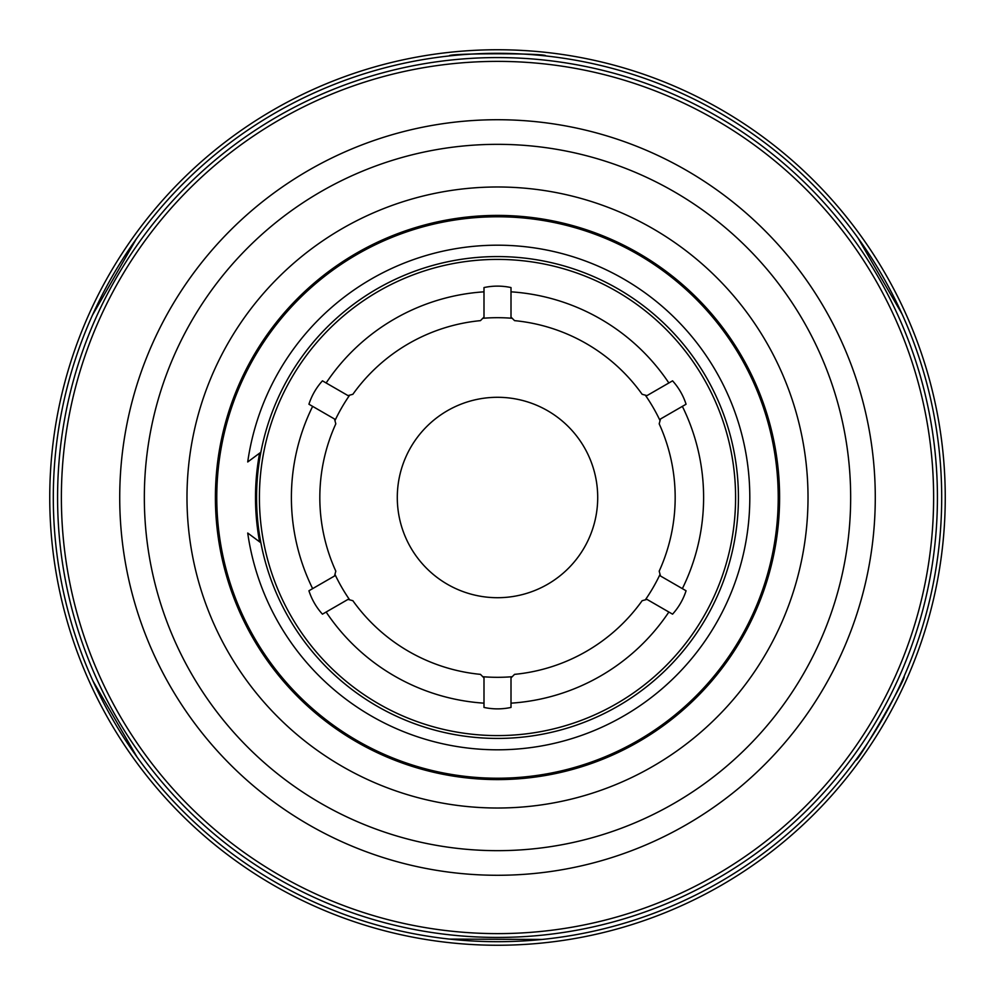 <?xml version="1.0" encoding="UTF-8"?>
<svg xmlns="http://www.w3.org/2000/svg" width="995" height="995" viewBox="0 0 995 995"><rect width="100%" height="100%" fill="white"/><g stroke="black" fill="none" stroke-linecap="round" stroke-linejoin="round"><path stroke-width="1.49" d="M738.427 497.5A240.927 240.927 0 0 1 497.5 738.427A240.927 240.927 0 0 1 256.573 497.5A240.927 240.927 0 0 1 497.5 256.573A240.927 240.927 0 0 1 738.427 497.5A240.927 240.927 0 0 0 497.5 256.573A240.927 240.927 0 0 0 256.573 497.5M334.942 420.636A179.809 179.809 0 0 1 349.655 395.164M482.799 318.288A179.809 179.809 0 0 1 512.201 318.288M645.345 395.164A179.809 179.809 0 0 1 660.058 420.636M397.291 497.5A100.209 100.209 0 0 1 497.5 397.291A100.209 100.209 0 0 1 597.709 497.5A100.209 100.209 0 0 1 497.5 597.709A100.209 100.209 0 0 1 397.291 497.5M49.75 497.5A447.75 447.75 0 0 0 497.5 945.25A447.75 447.75 0 0 0 945.25 497.5A447.75 447.75 0 0 0 497.5 49.75A447.75 447.75 0 0 0 49.75 497.5A447.75 447.75 0 0 1 497.5 49.75A447.75 447.75 0 0 1 945.25 497.5M335.812 423.845A177.682 177.682 0 0 0 335.812 571.155L334.507 576.005L308.935 590.769A63.966 63.966 0 0 0 322.442 614.164L348.014 599.4L352.864 600.706A177.682 177.682 0 0 0 480.448 674.361L483.993 677.906L483.993 707.433A63.966 63.966 0 0 0 511.007 707.433L511.007 677.906L514.552 674.361A177.682 177.682 0 0 0 642.136 600.706L646.986 599.4L672.558 614.164A63.966 63.966 0 0 0 686.065 590.769L660.493 576.005L659.188 571.155A177.682 177.682 0 0 0 659.188 423.845L660.493 418.994L686.065 404.231A63.966 63.966 0 0 0 672.558 380.836L646.986 395.6L642.136 394.294A177.682 177.682 0 0 0 514.552 320.639L511.007 317.094L511.007 287.567A63.966 63.966 0 0 0 483.993 287.567L483.993 317.094L480.448 320.639A177.682 177.682 0 0 0 352.864 394.294L348.014 395.6L322.442 380.836A63.966 63.966 0 0 0 308.935 404.231L334.507 418.994L335.812 423.845M660.058 574.364A179.809 179.809 0 0 1 645.345 599.836M512.201 676.712A179.809 179.809 0 0 1 482.799 676.712M349.655 599.836A179.809 179.809 0 0 1 334.942 574.364M215.405 497.5A282.095 282.095 0 0 1 497.5 215.405A282.095 282.095 0 0 1 779.595 497.5A282.095 282.095 0 0 1 497.5 779.595A282.095 282.095 0 0 1 215.405 497.5M937.427 497.5A439.927 439.927 0 0 1 497.5 937.427A439.927 439.927 0 0 1 57.573 497.5A439.927 439.927 0 0 1 497.5 57.573A439.927 439.927 0 0 1 937.427 497.5A439.927 439.927 0 0 0 497.5 57.573A439.927 439.927 0 0 0 57.573 497.5M941.693 497.5A444.193 444.193 0 0 1 497.5 941.693A444.193 444.193 0 0 1 53.307 497.5A444.193 444.193 0 0 1 497.5 53.307A444.193 444.193 0 0 1 941.693 497.5A444.193 444.193 0 0 0 497.5 53.307A444.193 444.193 0 0 0 53.307 497.5M139.163 760.006L137.72 758.016M137.086 757.133L92.958 680.966M92.448 679.821L90.993 676.575M904.007 676.575C907.962 675.406 856.844 763.961 855.837 760.006M545.67 939.081L543.22 939.342M542.138 939.442L449.33 939.081M90.993 318.425L92 316.174M92.435 315.191L136.34 238.899M137.086 237.867L139.163 234.994M855.837 234.994L857.28 236.984M857.914 237.867L902.042 314.034M902.552 315.179L904.007 318.425M449.33 55.919C446.345 53.083 548.593 53.071 545.67 55.919M774.421 449.255L775.988 459.354M704.385 307.194L711.164 314.843M568.655 225.554L578.493 228.328M410.338 230.255L420.114 227.27M279.694 319.805L286.299 312.007M218.203 465.772L219.547 455.635M756.548 606.639L752.407 615.98M656.426 729.36L647.882 734.982M505.846 778.476L495.622 778.587M352.616 738.377L343.959 732.954M245.379 621.813L241.039 612.559M737.954 645.009A13.706 13.694 23.5 0 0 738.091 642.161M729.434 655.668A13.706 13.694 23.5 0 0 731.959 654.349M752.058 619.052A13.706 13.694 23.5 0 0 751.934 616.129M744.857 630.258A13.706 13.694 23.5 0 0 747.27 628.604M757.518 603.331A13.706 13.694 23.5 0 0 759.782 601.353M763.364 591.789A13.706 13.694 23.5 0 0 762.966 588.804M767.257 575.247A13.706 13.694 23.5 0 0 769.309 572.958M771.784 563.431A13.706 13.694 23.5 0 0 771.088 560.434M766.461 417.067A13.706 13.694 -9.2 0 0 766.958 414.032M763.886 404.679A13.706 13.694 -9.2 0 0 761.685 402.527M680.282 284.421A13.706 13.694 -41.9 0 0 679.05 281.597M671.414 275.391A13.706 13.694 -41.9 0 0 668.391 274.782M536.056 219.435A13.706 13.694 -74.7 0 0 533.507 217.718M523.718 216.624A13.706 13.694 -74.7 0 0 520.858 217.743M379.605 242.718A13.706 13.694 -107.4 0 0 376.533 242.668M367.715 247.034A13.706 13.694 -107.4 0 0 365.899 249.521M260.578 346.907A13.706 13.694 -140.1 0 0 257.954 348.524M252.904 356.969A13.706 13.694 -140.1 0 0 252.73 360.041M216.773 498.905A13.706 13.694 -172.9 0 0 215.442 501.679M215.753 511.517A13.706 13.694 -172.9 0 0 217.271 514.204M262.095 650.456A13.706 13.694 154.4 0 0 262.469 653.504M268.053 661.613A13.706 13.694 154.4 0 0 270.777 663.056M382.155 753.439A13.706 13.694 121.7 0 0 384.132 755.802M393.212 759.608A13.706 13.694 121.7 0 0 396.271 759.347M538.842 775.167A13.706 13.694 89 0 0 541.778 776.1M551.466 774.384A13.706 13.694 89 0 0 553.904 772.506M682.396 708.739A13.706 13.694 56.2 0 0 685.368 707.93M692.595 701.251A13.706 13.694 56.2 0 0 693.639 698.353M773.463 445.959A13.706 13.694 -9.2 0 0 774.297 443.073M772.132 433.074A13.706 13.694 -9.2 0 0 770.192 430.785M701.786 304.943A13.706 13.694 -41.9 0 0 700.928 302.07M693.714 294.818A13.706 13.694 -41.9 0 0 690.828 293.948M565.247 225.069A13.706 13.694 -74.7 0 0 562.971 223.116M552.984 220.915A13.706 13.694 -74.7 0 0 550.098 221.736M407.204 231.686A13.706 13.694 -107.4 0 0 404.231 231.275M394.642 234.832A13.706 13.694 -107.4 0 0 392.652 237.084M277.829 322.703A13.706 13.694 -140.1 0 0 275.105 323.96M268.961 332.131A13.706 13.694 -140.1 0 0 268.501 335.104M218.191 469.205A13.706 13.694 -172.9 0 0 216.587 471.742M215.84 481.941A13.706 13.694 -172.9 0 0 217.059 484.689M247.245 624.698A13.706 13.694 154.4 0 0 247.257 627.708M252.133 636.688A13.706 13.694 154.4 0 0 254.658 638.342M355.737 739.807A13.706 13.694 121.7 0 0 357.379 742.332M366.334 747.245A13.706 13.694 121.7 0 0 369.344 747.27M509.241 777.99A13.706 13.694 89 0 0 511.99 779.222M522.188 778.513A13.706 13.694 89 0 0 524.726 776.908M659.026 727.109A13.706 13.694 56.2 0 0 661.998 726.661M670.195 720.554A13.706 13.694 56.2 0 0 671.463 717.83M777.369 462.128A13.706 13.694 -9.2 0 0 775.677 459.74M777.369 475.448A13.706 13.694 -9.2 0 0 778.5 472.762M713.813 316.435A13.706 13.694 -41.9 0 0 711.114 315.34M721.014 327.641A13.706 13.694 -41.9 0 0 720.517 324.768M581.59 228.228A13.706 13.694 -74.7 0 0 578.717 228.775M593.704 233.763A13.706 13.694 -74.7 0 0 591.726 231.611M422.664 225.517A13.706 13.694 -107.4 0 0 420.537 227.519M435.847 223.626A13.706 13.694 -107.4 0 0 433.024 222.88M287.493 309.159A13.706 13.694 -140.1 0 0 286.796 311.995M297.567 300.428A13.706 13.694 -140.1 0 0 294.781 301.336M219 452.588A13.706 13.694 -172.9 0 0 219.945 455.349M222.756 439.815A13.706 13.694 -172.9 0 0 220.902 442.066M238.937 610.283A13.706 13.694 154.4 0 0 241.225 612.099M235.181 597.51A13.706 13.694 154.4 0 0 234.845 600.408M340.962 732.171A13.706 13.694 121.7 0 0 343.86 732.457M330.9 723.452A13.706 13.694 121.7 0 0 332.181 726.076M492.687 779.545A13.706 13.694 89 0 0 495.286 778.227M479.503 777.655A13.706 13.694 89 0 0 482.003 779.172M645.929 737.382A13.706 13.694 56.2 0 0 647.409 734.857M633.815 742.917A13.706 13.694 56.2 0 0 636.738 742.83M779.533 491.592A13.706 13.694 -9.2 0 0 778.102 489.117M778.127 505.161A13.706 13.694 -9.2 0 0 779.545 502.686M731.561 340.054A13.706 13.694 -41.9 0 0 729.036 338.748M737.718 352.23A13.706 13.694 -41.9 0 0 737.581 349.382M609.288 238.501A13.706 13.694 -74.7 0 0 606.44 238.775M621.054 245.417A13.706 13.694 -74.7 0 0 619.387 243.103M451.506 219.186A13.706 13.694 -107.4 0 0 449.267 220.94M465.15 218.639A13.706 13.694 -107.4 0 0 462.501 217.582M308.338 288.227A13.706 13.694 -140.1 0 0 307.405 290.913M319.519 280.391A13.706 13.694 -140.1 0 0 316.721 280.951M225.231 423.721A13.706 13.694 -172.9 0 0 225.902 426.482M230.405 411.084A13.706 13.694 -172.9 0 0 228.34 413.062M228.564 582.635A13.706 13.694 154.4 0 0 230.616 584.6M226.076 569.202A13.706 13.694 154.4 0 0 225.417 571.976M317.281 714.51A13.706 13.694 121.7 0 0 320.079 715.057M307.94 704.559A13.706 13.694 121.7 0 0 308.873 707.258M463.21 777.505A13.706 13.694 89 0 0 465.859 776.448M449.976 774.185A13.706 13.694 89 0 0 452.228 775.938M620.034 751.586A13.706 13.694 56.2 0 0 621.688 749.272M607.099 755.951A13.706 13.694 56.2 0 0 609.947 756.212M763.538 589.09A13.706 13.694 23.5 0 0 764.396 588.829M776.597 538.482A13.706 13.694 23.5 0 0 775.379 537.424M775.976 533.059A13.706 13.694 23.5 0 0 777.418 532.424M779.035 479.702A13.706 13.694 23.5 0 0 778.065 479.217M724.721 330.328A13.706 13.694 -9.2 0 0 723.639 330.44M598.269 234.024A13.706 13.694 -41.9 0 0 597.423 234.696M439.815 221.363A13.706 13.694 -74.7 0 0 439.479 222.395M299.682 296.386A13.706 13.694 -107.4 0 0 299.955 297.443M222.358 435.263A13.706 13.694 -140.1 0 0 223.154 435.997M232.382 593.891A13.706 13.694 -172.9 0 0 233.452 594.077M326.584 721.922A13.706 13.694 154.4 0 0 327.591 721.499M475.05 778.699A13.706 13.694 121.7 0 0 475.66 777.804M630.643 746.2A13.706 13.694 89 0 0 630.681 745.118M743.961 634.735A13.706 13.694 56.2 0 0 743.402 633.803M750.989 376.856A13.706 13.694 -9.2 0 0 751.872 375.538M645.519 258.961A13.706 13.694 -41.9 0 0 645.556 257.382M493.06 216.798A13.706 13.694 -74.7 0 0 492.226 215.455M342.006 263.762A13.706 13.694 -107.4 0 0 340.588 263.078M240.33 384.928A13.706 13.694 -140.1 0 0 238.75 385.127M220.293 541.84A13.706 13.694 -172.9 0 0 219.074 542.86M288.264 684.672A13.706 13.694 154.4 0 0 287.791 686.177M422.676 768.078A13.706 13.694 121.7 0 0 423.099 769.608M580.844 765.578A13.706 13.694 89 0 0 582.013 766.635M712.544 677.968A13.706 13.694 56.2 0 0 714.099 678.217M754.446 381.085A13.706 13.694 -9.2 0 0 752.854 380.861M650.718 260.64A13.706 13.694 -41.9 0 0 649.25 261.324M498.346 215.405A13.706 13.694 -74.7 0 0 497.475 216.773A280.727 280.727 0 0 1 778.227 497.5A280.727 280.727 0 0 1 497.5 778.227A280.727 280.727 0 0 1 216.773 497.5A280.727 280.727 0 0 1 497.5 216.773M345.7 259.732A13.706 13.694 -107.4 0 0 345.7 261.349M241.25 379.543A13.706 13.694 -140.1 0 0 242.133 380.898M218.166 536.815A13.706 13.694 -172.9 0 0 219.634 537.474M283.762 681.587A13.706 13.694 154.4 0 0 285.354 681.364M417.216 767.929A13.706 13.694 121.7 0 0 418.435 766.871M576.167 768.401A13.706 13.694 89 0 0 576.615 766.859M710.144 682.868A13.706 13.694 56.2 0 0 709.684 681.326M770.814 430.711A13.706 13.694 -9.2 0 0 771.399 430.027M691.326 293.55A13.706 13.694 -41.9 0 0 691.45 292.654M550.297 221.139A13.706 13.694 -74.7 0 0 549.912 220.318M392.503 236.462A13.706 13.694 -107.4 0 0 391.731 235.989M268.041 334.668A13.706 13.694 -140.1 0 0 267.145 334.681M216.437 484.577A13.706 13.694 -172.9 0 0 215.679 485.075M254.073 638.579A13.706 13.694 154.4 0 0 253.7 639.399M368.983 747.792A13.706 13.694 121.7 0 0 369.12 748.688M524.701 777.543A13.706 13.694 89 0 0 525.298 778.214M671.787 718.378A13.706 13.694 56.2 0 0 672.657 718.626M755.068 612.547A13.706 13.694 23.5 0 0 754.359 611.664M755.777 608.442A13.706 13.694 23.5 0 0 756.884 608.393M774.757 451.195A13.706 13.694 -9.2 0 0 775.665 450.561M705.716 308.649A13.706 13.694 -41.9 0 0 706.127 307.629M570.558 226.064A13.706 13.694 -74.7 0 0 570.359 224.982M412.216 229.658A13.706 13.694 -107.4 0 0 411.457 228.85M280.951 318.288A13.706 13.694 -140.1 0 0 279.869 318.014M218.427 463.807A13.706 13.694 -172.9 0 0 217.383 464.167M244.521 620.034A13.706 13.694 154.4 0 0 243.837 620.905M350.924 737.357A13.706 13.694 121.7 0 0 350.825 738.452M503.868 778.525A13.706 13.694 89 0 0 504.378 779.508M654.797 730.467A13.706 13.694 56.2 0 0 655.755 731.026M776.374 455.038A13.706 13.694 -9.2 0 0 775.316 454.678M709.149 311A13.706 13.694 -41.9 0 0 708.054 311.273M574.724 226.188A13.706 13.694 -74.7 0 0 573.953 226.997M415.773 227.507A13.706 13.694 -107.4 0 0 415.574 228.614M282.779 314.544A13.706 13.694 -140.1 0 0 283.202 315.589M217.955 459.678A13.706 13.694 -172.9 0 0 218.875 460.324M241.884 616.813A13.706 13.694 154.4 0 0 243.004 616.863M346.969 736.076A13.706 13.694 121.7 0 0 347.939 735.504M499.838 779.582A13.706 13.694 89 0 0 500.348 778.575M651.974 733.539A13.706 13.694 56.2 0 0 651.862 732.419M259.595 541.827A241.996 241.996 0 0 1 259.595 453.173M260.864 452.228L247.718 461.966A252.307 252.307 0 0 1 497.5 245.193A252.307 252.307 0 0 1 749.807 497.5A252.307 252.307 0 0 1 497.5 749.807A252.307 252.307 0 0 1 247.718 533.034L260.864 542.772M259.409 497.5A238.091 238.091 0 0 0 497.5 735.591A238.091 238.091 0 0 0 735.591 497.5A238.091 238.091 0 0 0 497.5 259.409A238.091 238.091 0 0 0 259.409 497.5M312.641 588.642A206.102 206.102 0 0 1 312.641 406.358M659.188 571.155A177.682 177.682 0 0 0 659.188 423.845M668.864 612.024A206.102 206.102 0 0 1 511.007 703.166M682.359 406.358A206.102 206.102 0 0 1 682.359 588.642M642.136 394.294A177.682 177.682 0 0 0 514.552 320.639M511.007 291.833A206.102 206.102 0 0 1 668.864 382.976M480.448 320.639A177.682 177.682 0 0 0 352.864 394.294M326.136 382.976A206.102 206.102 0 0 1 483.993 291.833M319.818 497.5A177.682 177.682 0 0 0 335.812 571.155M352.864 600.706A177.682 177.682 0 0 0 480.448 674.361M483.993 703.166A206.102 206.102 0 0 1 326.136 612.024M186.985 497.5A310.515 310.515 0 0 1 497.5 186.985A310.515 310.515 0 0 1 808.015 497.5A310.515 310.515 0 0 1 497.5 808.015A310.515 310.515 0 0 1 186.985 497.5M61.379 497.5A436.121 436.121 0 0 0 497.5 933.621A436.121 436.121 0 0 0 933.621 497.5A436.121 436.121 0 0 0 497.5 61.379A436.121 436.121 0 0 0 61.379 497.5M144.337 497.5A353.163 353.163 0 0 0 497.5 850.663A353.163 353.163 0 0 0 850.663 497.5A353.163 353.163 0 0 0 497.5 144.337A353.163 353.163 0 0 0 144.337 497.5M875.277 497.5A377.777 377.777 0 0 1 497.5 875.277A377.777 377.777 0 0 1 119.723 497.5A377.777 377.777 0 0 1 497.5 119.723A377.777 377.777 0 0 1 875.277 497.5M726.748 659.548A14.216 14.204 23.5 0 0 728.949 658.777L726.748 659.548M738.526 641.439A14.216 14.204 -156.5 0 1 738.564 644.001L738.526 641.439M731.263 655.394A14.216 14.204 -156.5 0 1 728.925 656.426M752.295 615.358A14.216 14.204 -156.5 0 1 752.581 617.957L752.295 615.358M742.755 634.101A14.216 14.204 23.5 0 0 744.969 632.907L742.755 634.101M746.673 629.748A14.216 14.204 -156.5 0 1 744.422 631.066M756.001 607A14.216 14.204 23.5 0 0 758.178 605.308L756.001 607M763.252 587.983A14.216 14.204 -156.5 0 1 763.787 590.607L763.252 587.983M759.284 602.584A14.216 14.204 -156.5 0 1 757.17 604.201M771.287 559.588A14.216 14.204 -156.5 0 1 772.07 562.187L771.287 559.588M768.948 574.264A14.216 14.204 -156.5 0 1 766.996 576.142M767.095 577.784A14.216 14.204 23.5 0 0 768.376 576.267L766.274 578.555A14.216 14.204 23.5 0 0 767.095 577.784M761.386 401.706A14.216 14.204 170.8 0 1 763.463 403.472L761.386 401.706M767.356 415.313A14.216 14.204 170.8 0 1 766.735 417.962M767.692 419.281A14.216 14.204 -9.2 0 0 767.953 417.328L767.431 420.375A14.216 14.204 -9.2 0 0 767.692 419.281M667.707 274.247A14.216 14.204 138.1 0 1 670.406 274.608L667.707 274.247M680.082 282.468A14.216 14.204 138.1 0 1 680.99 285.03M682.52 285.627A14.216 14.204 -41.9 0 0 681.674 283.836L682.881 286.684A14.216 14.204 -41.9 0 0 682.52 285.627M519.987 217.669A14.216 14.204 105.3 0 1 522.45 216.512L519.987 217.669M534.85 217.893A14.216 14.204 105.3 0 1 536.989 219.559M538.593 219.223A14.216 14.204 -74.7 0 0 536.927 218.179L539.477 219.92A14.216 14.204 -74.7 0 0 538.593 219.223M365.128 249.932A14.216 14.204 72.6 0 1 366.57 247.631L365.128 249.932M377.752 242.083A14.216 14.204 72.6 0 1 380.451 242.332M381.632 241.188A14.216 14.204 -107.4 0 0 379.655 241.2L382.739 241.287A14.216 14.204 -107.4 0 0 381.632 241.188M252.295 360.799A14.216 14.204 39.9 0 1 252.27 358.076L252.295 360.799M258.675 347.379A14.216 14.204 39.9 0 1 261.088 346.111M261.449 344.519A14.216 14.204 -140.1 0 0 259.794 345.601L262.444 344.009A14.216 14.204 -140.1 0 0 261.449 344.519M217.32 515.062A14.216 14.204 7.1 0 1 215.828 512.798L217.32 515.062M215.417 500.323A14.216 14.204 7.1 0 1 216.773 497.96M216.213 496.418A14.216 14.204 -172.9 0 0 215.405 498.234L216.773 495.448A14.216 14.204 -172.9 0 0 216.213 496.418M271.287 663.752A14.216 14.204 -25.6 0 1 268.812 662.658L271.287 663.752M261.722 652.384A14.216 14.204 -25.6 0 1 261.585 649.66M260.28 648.665A14.216 14.204 154.4 0 0 260.591 650.63L260.23 647.546A14.216 14.204 154.4 0 0 260.28 648.665M397.08 759.658A14.216 14.204 -58.3 0 1 394.406 760.08L397.08 759.658M382.888 755.255A14.216 14.204 -58.3 0 1 381.309 753.053M379.667 752.916A14.216 14.204 121.7 0 0 380.985 754.409L379.02 752.009A14.216 14.204 121.7 0 0 379.667 752.916M554.762 772.331A14.216 14.204 -91 0 1 552.722 774.135L554.762 772.331M540.447 776.299A14.216 14.204 -91 0 1 537.909 775.304M536.467 776.075A14.216 14.204 89 0 0 538.37 776.61L535.422 775.665A14.216 14.204 89 0 0 536.467 776.075M694.249 697.744A14.216 14.204 -123.8 0 1 693.515 700.356L694.249 697.744M684.361 708.826A14.216 14.204 -123.8 0 1 681.687 709.36M680.891 710.791A14.216 14.204 56.2 0 0 682.781 710.206L679.784 711.002A14.216 14.204 56.2 0 0 680.891 710.791M774.16 449.864A14.216 14.204 -9.2 0 0 775.08 447.252L774.16 449.864M769.981 429.952A14.216 14.204 170.8 0 1 771.846 431.855L769.981 429.952M774.545 444.367A14.216 14.204 170.8 0 1 773.625 446.867M704.485 307.853A14.216 14.204 -41.9 0 0 703.851 305.166L704.485 307.853M690.207 293.363A14.216 14.204 138.1 0 1 692.806 293.96L690.207 293.351M701.836 303.015A14.216 14.204 138.1 0 1 702.42 305.627M569.09 226.052A14.216 14.204 -74.7 0 0 567.113 224.136L569.09 226.052M549.252 221.574A14.216 14.204 105.3 0 1 551.765 220.679L549.252 221.574M564.252 223.415A14.216 14.204 105.3 0 1 566.155 225.293M410.972 230.43A14.216 14.204 -107.4 0 0 408.261 229.895L410.972 230.43M391.856 237.407A14.216 14.204 72.6 0 1 393.485 235.28L391.856 237.407M405.475 230.84A14.216 14.204 72.6 0 1 408.087 231.387M280.316 319.606A14.216 14.204 -140.1 0 0 277.754 320.614L280.329 319.606M268.016 335.812A14.216 14.204 39.9 0 1 268.227 333.151L268.016 335.812M275.913 322.927A14.216 14.204 39.9 0 1 278.413 321.97M218.626 465.262A14.216 14.204 -172.9 0 0 217.009 467.501L218.626 465.262M217.022 485.548A14.216 14.204 7.1 0 1 215.766 483.184L217.022 485.548M216.711 470.436A14.216 14.204 7.1 0 1 218.291 468.284M245.466 621.154A14.216 14.204 154.4 0 0 245.317 623.915L245.466 621.154M255.081 639.076A14.216 14.204 -25.6 0 1 252.755 637.77L255.081 639.076M246.648 626.539A14.216 14.204 -25.6 0 1 246.822 623.865M352.329 737.78A14.216 14.204 121.7 0 0 353.698 740.18L352.329 737.78M370.115 747.668A14.216 14.204 -58.3 0 1 367.441 747.83L370.115 747.668M356.235 741.673A14.216 14.204 -58.3 0 1 354.941 739.335M505.286 778.127A14.216 14.204 89 0 0 507.724 779.408L505.286 778.127M525.584 776.821A14.216 14.204 -91 0 1 523.432 778.401L525.584 776.821M510.671 779.284A14.216 14.204 -91 0 1 508.321 778.028M655.767 729.372A14.216 14.204 56.2 0 0 658.516 729.124L655.767 729.372M672.135 717.295A14.216 14.204 -123.8 0 1 671.177 719.783L672.135 717.295M660.916 727.432A14.216 14.204 -123.8 0 1 658.255 727.643M775.565 458.894A14.216 14.204 170.8 0 1 777.207 460.934L775.565 458.894M777.68 479.826A14.216 14.204 -9.2 0 0 778.886 477.625L777.68 479.826M778.612 474.03A14.216 14.204 170.8 0 1 777.431 476.369M710.554 314.694A14.216 14.204 138.1 0 1 713.042 315.514L710.554 314.694M723.639 331.161A14.216 14.204 -41.9 0 0 723.477 328.649L723.639 331.161M721.3 325.775A14.216 14.204 138.1 0 1 721.574 328.375M577.896 228.527A14.216 14.204 105.3 0 1 580.433 227.867L577.896 228.527M597.808 235.305A14.216 14.204 -74.7 0 0 596.316 233.278L597.808 235.305M592.933 232.046A14.216 14.204 105.3 0 1 594.562 234.086M419.716 227.755A14.216 14.204 72.6 0 1 421.494 225.84L419.716 227.755M440.126 222.693A14.216 14.204 -107.4 0 0 437.775 221.798L440.126 222.693M434.268 222.582A14.216 14.204 72.6 0 1 436.743 223.427M286.237 312.629A14.216 14.204 39.9 0 1 286.684 310.054L286.237 312.629M300.664 297.331A14.216 14.204 -140.1 0 0 298.201 297.853L300.664 297.331M295.677 300.415A14.216 14.204 39.9 0 1 298.214 299.781M219.82 456.195A14.216 14.204 7.1 0 1 218.813 453.782L219.82 456.195M223.688 435.524A14.216 14.204 -172.9 0 0 221.91 437.29L223.688 435.524M221.164 440.81A14.216 14.204 7.1 0 1 222.955 438.907M241.574 612.883A14.216 14.204 -25.6 0 1 239.422 611.39L241.574 612.883M233.651 593.393A14.216 14.204 154.4 0 0 233.104 595.843L233.651 593.393M234.385 599.214A14.216 14.204 -25.6 0 1 234.857 596.639M344.581 732.929A14.216 14.204 -58.3 0 1 341.969 732.842L344.581 732.929M327.38 720.815A14.216 14.204 121.7 0 0 328.25 723.178L327.38 720.815M331.148 725.318A14.216 14.204 -58.3 0 1 330.153 722.905M496.132 778.227A14.216 14.204 -91 0 1 493.893 779.57L496.132 778.227M475.125 777.344A14.216 14.204 89 0 0 477.127 778.861L475.125 777.344M480.722 779.097A14.216 14.204 -91 0 1 478.583 777.592M648.131 734.397A14.216 14.204 -123.8 0 1 646.961 736.748L648.131 734.397M629.972 745.019A14.216 14.204 56.2 0 0 632.472 745.205L629.972 745.019M635.618 743.464A14.216 14.204 -123.8 0 1 633.007 743.364M777.953 509.875A14.216 14.204 -9.2 0 0 779.396 508.047L777.953 509.888M778.078 488.271A14.216 14.204 170.8 0 1 779.508 490.411L778.078 488.271M779.52 503.943A14.216 14.204 170.8 0 1 778.102 506.082M740.131 356.285A14.216 14.204 -41.9 0 0 740.342 353.959L740.131 356.285M728.551 338.051A14.216 14.204 138.1 0 1 730.902 339.071L728.551 338.051M738.228 350.451A14.216 14.204 138.1 0 1 738.19 353.014M625.27 247.531A14.216 14.204 -74.7 0 0 624.188 245.454L625.27 247.531M605.669 238.439A14.216 14.204 105.3 0 1 608.194 238.041L605.669 238.439M620.519 243.638A14.216 14.204 105.3 0 1 621.875 245.815M469.839 218.129A14.216 14.204 -107.4 0 0 467.812 216.972L469.839 218.129M448.434 221.089A14.216 14.204 72.6 0 1 450.349 219.373L448.434 221.089M463.745 217.432A14.216 14.204 72.6 0 1 466.058 218.539M323.201 277.431A14.216 14.204 -140.1 0 0 320.863 277.555L323.201 277.431M306.783 291.498A14.216 14.204 39.9 0 1 307.467 289.023L306.783 291.498M317.691 280.142A14.216 14.204 39.9 0 1 320.228 279.819M231.885 406.607A14.216 14.204 -172.9 0 0 229.994 407.962L231.885 406.607M225.691 427.303A14.216 14.204 7.1 0 1 224.92 424.853L225.691 427.303M228.726 411.868A14.216 14.204 7.1 0 1 230.678 410.214M224.907 564.638A14.216 14.204 154.4 0 0 224.049 566.802L224.907 564.638M230.877 585.396A14.216 14.204 -25.6 0 1 228.912 583.754L230.89 585.396M225.094 570.769A14.216 14.204 -25.6 0 1 225.853 568.319M304.482 701.351A14.216 14.204 121.7 0 0 304.93 703.639L304.482 701.351M320.726 715.592A14.216 14.204 -58.3 0 1 318.189 715.268L320.726 715.592M307.952 706.413A14.216 14.204 -58.3 0 1 307.268 703.95M445.337 773.339A14.216 14.204 89 0 0 446.954 775.03L445.325 773.339M464.391 777.642L466.705 776.535A14.216 14.204 -91 0 1 464.379 777.642M450.984 775.727A14.216 14.204 -91 0 1 449.081 774.023M602.746 757.755A14.216 14.204 56.2 0 0 605.01 758.302L602.746 757.755M622.447 748.899A14.216 14.204 -123.8 0 1 621.104 751.076L622.447 748.899M608.791 756.71A14.216 14.204 -123.8 0 1 606.266 756.312M775.453 536.89A14.216 14.204 -156.5 0 1 776.685 537.909L775.453 536.89M775.565 536.143A14.216 14.204 23.5 0 0 777.033 535.409L775.565 536.143M777.344 533.046A14.216 14.204 -156.5 0 1 775.901 533.643M778.301 478.806A14.216 14.204 -156.5 0 1 778.998 479.142L778.301 478.806M724.385 329.867L723.614 329.967A14.216 14.204 170.8 0 1 724.385 329.88M439.044 222.221A14.216 14.204 105.3 0 1 439.28 221.487L439.031 222.221M299.495 297.53A14.216 14.204 72.6 0 1 299.296 296.784L299.495 297.53M233.34 594.537A14.216 14.204 7.1 0 1 232.581 594.413L233.34 594.55M327.741 721.96A14.216 14.204 -25.6 0 1 327.032 722.258L327.741 721.96M476.033 778.102A14.216 14.204 -58.3 0 1 475.61 778.737L476.033 778.102M631.153 745.155A14.216 14.204 -91 0 1 631.128 745.939L631.153 745.155M743.825 633.591A14.216 14.204 -123.8 0 1 744.235 634.25L743.825 633.591M752.307 379.68A14.216 14.204 -9.2 0 0 753.153 378.262L752.307 379.68M752.145 376.11A14.216 14.204 170.8 0 1 751.25 377.403M648.155 260.615A14.216 14.204 -41.9 0 0 648.106 258.974L648.155 260.615M646.091 257.717A14.216 14.204 138.1 0 1 646.029 259.285M496.182 216.773A14.216 14.204 -74.7 0 0 495.236 215.417L496.182 216.773M492.861 215.442A14.216 14.204 105.3 0 1 493.657 216.798M344.618 262.046A14.216 14.204 -107.4 0 0 343.088 261.411L344.618 262.046M341.111 262.73A14.216 14.204 72.6 0 1 342.504 263.426M241.586 382.08A14.216 14.204 -140.1 0 0 239.969 382.378L241.586 382.08M239.011 384.543A14.216 14.204 39.9 0 1 240.566 384.381M219.82 538.768A14.216 14.204 -172.9 0 0 218.614 539.875L219.82 538.755M218.975 542.225A14.216 14.204 7.1 0 1 220.193 541.255M286.212 682.334A14.216 14.204 154.4 0 0 285.789 683.926L286.199 682.334M287.368 685.704A14.216 14.204 -25.6 0 1 287.866 684.224M419.679 767.232A14.216 14.204 121.7 0 0 420.201 768.799L419.679 767.232M422.489 769.433A14.216 14.204 -58.3 0 1 422.104 767.916M577.859 766.486A14.216 14.204 89 0 0 579.14 767.518L577.859 766.486M581.416 766.822A14.216 14.204 -91 0 1 580.272 765.752M710.529 680.344A14.216 14.204 56.2 0 0 712.159 680.518L710.529 680.344M713.701 678.702A14.216 14.204 -123.8 0 1 712.159 678.416M752.63 380.364A14.216 14.204 170.8 0 1 754.21 380.55L752.63 380.364M648.802 261.026A14.216 14.204 138.1 0 1 650.232 260.329L648.802 261.026M496.94 216.773A14.216 14.204 105.3 0 1 497.761 215.405L496.94 216.773M345.253 261.635A14.216 14.204 72.6 0 1 345.215 260.043L345.253 261.635M241.897 381.396A14.216 14.204 39.9 0 1 241.014 380.078L241.897 381.396M219.708 538.009A14.216 14.204 7.1 0 1 218.241 537.387L219.708 538.009M285.702 681.762A14.216 14.204 -25.6 0 1 284.135 682.035L285.702 681.762M418.945 767.021A14.216 14.204 -58.3 0 1 417.776 768.09L418.957 767.021M577.137 766.697A14.216 14.204 -91 0 1 576.727 768.239L577.137 766.697M710.032 680.916A14.216 14.204 -123.8 0 1 710.517 682.433L710.032 680.916M754.571 611.191A14.216 14.204 -156.5 0 1 755.292 612.049L754.571 611.191M756.635 608.952A14.216 14.204 -156.5 0 1 755.541 608.99M775.764 451.158A14.216 14.204 170.8 0 1 774.856 451.78M706.537 308.077A14.216 14.204 138.1 0 1 706.102 309.084M570.943 225.131A14.216 14.204 105.3 0 1 571.13 226.213M412.029 228.663A14.216 14.204 72.6 0 1 412.776 229.472M280.254 317.554A14.216 14.204 39.9 0 1 281.324 317.828M217.457 463.57A14.216 14.204 7.1 0 1 218.502 463.235M243.564 620.358A14.216 14.204 -25.6 0 1 244.26 619.512M350.302 738.141A14.216 14.204 -58.3 0 1 350.427 737.046M503.769 779.52A14.216 14.204 -91 0 1 503.283 778.538M655.245 731.362A14.216 14.204 -123.8 0 1 654.312 730.79M775.229 454.155A14.216 14.204 170.8 0 1 776.299 454.491L775.229 454.155M707.706 310.888A14.216 14.204 138.1 0 1 708.788 310.589L707.706 310.888M573.443 226.86A14.216 14.204 105.3 0 1 574.202 226.039L573.443 226.86M415.077 228.763A14.216 14.204 72.6 0 1 415.251 227.668L415.077 228.763M282.866 315.987A14.216 14.204 39.9 0 1 282.431 314.967L282.866 315.987M218.8 460.847A14.216 14.204 7.1 0 1 217.88 460.212L218.8 460.847M243.228 617.335A14.216 14.204 -25.6 0 1 242.108 617.31L243.228 617.335M348.387 735.778A14.216 14.204 -58.3 0 1 347.429 736.362L348.387 735.778M500.883 778.575A14.216 14.204 -91 0 1 500.385 779.582L500.883 778.575M652.297 732.133A14.216 14.204 -123.8 0 1 652.434 733.24L652.297 732.133"/></g></svg>
